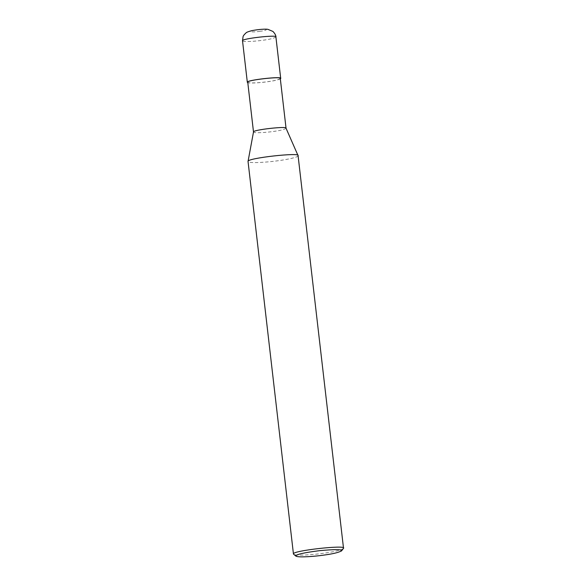 <?xml version="1.0" encoding="UTF-8"?>
<svg xmlns="http://www.w3.org/2000/svg" width="586" height="586" viewBox="0 0 586 586"><rect width="100%" height="100%" fill="white"/><g stroke="black" fill="none" stroke-linecap="round" stroke-linejoin="round"><path stroke-width="0.44" stroke-dasharray="2.93 2.2" d="M280.335 78.89C277.625 80.033 273.398 80.978 267.648 81.732C261.803 82.582 250.771 83.534 247.79 82.655M280.284 78.487C278.694 79.725 274.453 80.795 267.56 81.696C261.378 82.626 248.354 83.644 247.746 82.252M286.049 128.268L286.049 128.268C284.452 129.506 280.211 130.575 273.318 131.469C267.135 132.407 254.119 133.425 253.504 132.033L253.496 132.004M298.106 155.744C298.062 157.363 286.73 159.575 278.526 160.674C269.011 162.11 248.984 163.677 248.039 161.538M343.411 548.591C340.056 550.415 333.566 551.953 323.941 553.213C314.777 554.568 296.465 556.077 293.637 554.349M260.074 31.278C254.646 32.347 242.736 32.069 256.441 29.915C271.113 28.128 266.762 30.67 260.074 31.278M275.903 36.962C274.27 38.229 269.919 39.328 262.85 40.251C256.507 41.203 243.153 42.251 242.523 40.822"/><path stroke-width="0.88" d="M247.79 82.655L247.329 82.304C245.534 80.092 283.25 75.96 280.701 78.443L280.335 78.89M295.945 556.158C295.439 554.583 303.255 552.752 319.392 550.679C334.855 549.243 342.253 549.309 341.572 550.877C338.503 552.554 332.555 553.968 323.728 555.118C315.327 556.363 298.538 557.747 295.945 556.158L293.454 554.07L248.039 161.45C246.391 158.125 300.816 152.155 298.076 155.656L286.027 128.209C287.807 125.931 252.434 129.814 253.504 131.975L247.746 82.252C245.995 80.099 282.774 76.07 280.284 78.487L286.049 128.268M298.076 155.656L343.521 548.284L341.572 550.877M293.454 554.07C290.766 550.759 347.344 544.555 343.521 548.284M275.903 36.962C275.984 35.468 274.995 33.629 272.951 31.446L267.824 29.307C265.458 28.904 258.704 29.315 251.899 30.633C248.339 31.563 246.362 32.333 245.981 32.941C244.091 34.677 243.117 35.966 243.036 36.793L242.523 40.822C240.736 38.61 278.453 34.479 275.903 36.962L280.701 78.443M242.523 40.822L247.329 82.304M253.504 131.975L248.039 161.45"/></g></svg>
